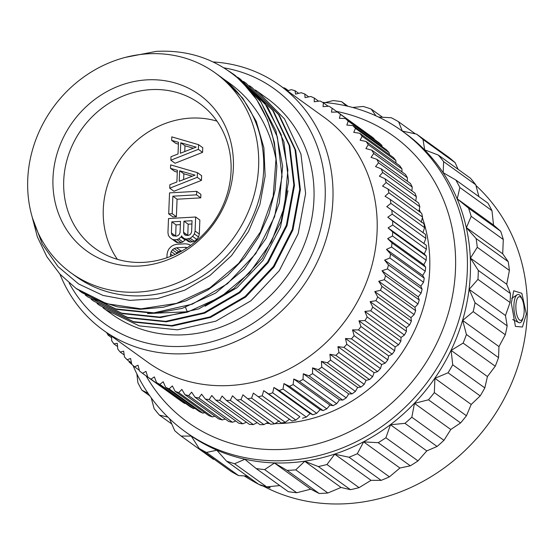 <?xml version="1.0" encoding="UTF-8"?>
<svg xmlns="http://www.w3.org/2000/svg" width="555" height="555" viewBox="0 0 555 555"><rect width="100%" height="100%" fill="white"/><g stroke="black" fill="none" stroke-linecap="round" stroke-linejoin="round"><path stroke-width="0.83" d="M475.947 185.502A185.384 167.409 -54.2 0 1 527.25 314.678A185.384 167.409 125.8 0 1 262.508 485.708M511.321 303.203L513.729 290.764L521.86 293.317L526.348 314.033L522.456 327.013L515.435 326.423L511.321 303.203M268.932 486.666L270.181 487.894L261.724 485.674A11.863 0.548 -149.8 0 0 261.793 485.646A11.863 0.548 -149.8 0 0 261.356 485.202M214.48 459.471L213.245 459.2L181.131 436.07A191.482 172.91 125.8 0 1 174.721 430.694L169.379 418.553M506.729 284.271L470.432 258.124L477.279 247.294L509.393 270.424L506.729 284.271L510.427 293.56A191.482 172.91 -54.2 0 1 510.295 298.028A191.482 172.91 125.8 0 1 510.066 302.51L505.473 315.517L507.159 325.868A191.482 172.91 125.8 0 1 505.3 334.762L498.973 346.591L498.536 357.642A191.482 172.91 125.8 0 1 495.233 366.217L487.436 376.547L484.82 387.91A191.482 172.91 125.8 0 1 480.179 395.902L471.209 404.463L466.436 415.757A191.482 172.91 125.8 0 1 460.588 422.931L450.785 429.508L443.938 440.337A191.482 172.91 125.8 0 1 437.062 446.47L426.781 450.91L417.998 460.907A191.482 172.91 125.8 0 1 410.312 465.812L399.933 468.025L389.423 476.835A191.482 172.91 125.8 0 1 381.153 480.359L371.052 480.332L359.064 487.644A191.482 172.91 125.8 0 1 350.469 489.683L341.02 487.456L327.859 493A191.482 172.91 125.8 0 1 319.187 493.492L310.738 489.177L296.745 492.736A191.482 172.91 125.8 0 1 288.274 491.668L256.16 468.538L244.845 459.297L234.564 463.744A191.482 172.91 125.8 0 1 226.537 461.143L216.825 450.23L206.439 452.45L238.553 475.579A191.482 172.91 125.8 0 1 231.227 471.535L199.113 448.405L191.232 436.098L181.131 436.07M279.824 485.583L266.671 486.874A191.482 172.91 125.8 0 1 258.651 484.279L226.537 461.143M247.266 476.079L238.553 475.579M206.439 452.45A191.482 172.91 125.8 0 1 199.113 448.405M470.432 258.124L478.313 270.431A191.482 172.91 -54.2 0 1 478.188 274.898A191.482 172.91 125.8 0 1 477.952 279.373L469.169 289.37L475.045 302.739A191.482 172.91 125.8 0 1 473.186 311.632L462.676 320.443L466.429 334.505A191.482 172.91 125.8 0 1 463.12 343.08L451.139 350.392L452.713 364.781A191.482 172.91 125.8 0 1 448.065 372.773L434.912 378.316L434.329 392.628A191.482 172.91 125.8 0 1 428.481 399.801L414.481 403.36L411.824 417.207A191.482 172.91 125.8 0 1 404.949 423.34L390.484 424.762L385.892 437.777A191.482 172.91 125.8 0 1 378.205 442.675L363.629 441.877L357.309 453.706A191.482 172.91 125.8 0 1 349.039 457.23L334.748 454.184L326.957 464.514A191.482 172.91 125.8 0 1 318.355 466.554L304.716 461.309L295.746 469.87A191.482 172.91 125.8 0 1 287.081 470.363L274.441 463.03L264.638 469.606A191.482 172.91 125.8 0 1 256.16 468.538M185.315 431.776A185.384 167.409 125.8 0 0 365.78 436.674A185.384 167.409 125.8 0 0 467.282 271.478A185.384 167.409 -54.2 0 0 402.028 130.931L405.101 133.144A185.384 167.409 -54.2 0 1 470.349 273.691A185.384 167.409 125.8 0 1 368.853 438.887A185.384 167.409 125.8 0 1 188.388 433.989L185.315 431.776A185.384 167.409 125.8 0 1 133.047 365.481M132.569 365.044L129.176 362.082A191.482 172.91 125.8 0 1 128.795 360.958M148.06 393.329L141.9 390.186A191.482 172.91 125.8 0 1 137.883 382.686L136.898 374.001M167.867 417.096L159.396 415.105A191.482 172.91 125.8 0 1 154.103 408.57L151.217 397.824M159.396 415.105L171.759 424.013M141.9 390.186L149.85 395.909M423.014 139.506L455.121 162.636A191.482 172.91 -54.2 0 0 448.717 157.259L416.604 134.13A191.482 172.91 -54.2 0 1 423.014 139.506L424.7 149.85L438.339 155.095L470.446 178.224A191.482 172.91 -54.2 0 1 475.746 184.76L478.93 196.643M455.121 162.636L458.083 169.324M491.966 210.643A191.482 172.91 -54.2 0 0 487.942 203.144L455.835 180.014A191.482 172.91 -54.2 0 1 459.859 187.514L457.244 198.877L468.559 208.118L500.672 231.248L493.541 225.025L491.966 210.643L459.859 187.514M477.279 247.294A191.482 172.91 -54.2 0 0 476.128 238.567L466.415 227.654L471.188 216.36L503.295 239.489A191.482 172.91 -54.2 0 0 500.672 231.248M503.295 239.489L502.712 253.801L508.241 261.696A191.482 172.91 -54.2 0 1 509.393 270.424M476.128 238.567L508.241 261.696M471.188 216.36A191.482 172.91 -54.2 0 0 468.559 208.118M438.339 155.095A191.482 172.91 -54.2 0 1 443.632 161.63L443.195 172.681L455.835 180.014M378.531 117.043L391.296 117.75A191.482 172.91 -54.2 0 1 398.622 121.795L402.313 131.084L416.604 134.13M352.647 107.476L363.178 106.456A191.482 172.91 -54.2 0 1 371.198 109.057L375.936 115.835M325.202 102.571L333.104 100.594A191.482 172.91 -54.2 0 1 341.575 101.662L346.459 105.929M478.313 270.431L510.427 293.56M477.952 279.373L510.066 302.51M469.169 289.37L505.473 315.517M475.045 302.739L507.159 325.868M473.186 311.632L505.3 334.762M462.676 320.443L498.973 346.591M466.429 334.505L498.536 357.642M463.12 343.08L495.233 366.217M451.139 350.392L487.436 376.547M452.713 364.781L484.82 387.91M448.065 372.773L480.179 395.902M434.912 378.316L471.209 404.463M434.329 392.628L466.436 415.757M428.481 399.801L460.588 422.931M414.481 403.36L450.785 429.508M411.824 417.207L443.938 440.337M404.949 423.34L437.062 446.47M390.484 424.762L426.781 450.91M385.892 437.777L417.998 460.907M378.205 442.675L410.312 465.812M363.629 441.877L399.933 468.025M357.309 453.706L389.423 476.835M349.039 457.23L381.153 480.359M334.748 454.184L371.052 480.332M326.957 464.514L359.064 487.644M318.355 466.554L350.469 489.683M304.716 461.309L341.02 487.456M295.746 469.87L327.859 493M287.081 470.363L319.187 493.492M274.441 463.03L310.738 489.177M264.638 469.606L296.745 492.736M234.564 463.744L266.671 486.874M402.028 130.931A185.384 167.409 -54.2 0 0 322.594 102.356M336.545 111.43A176.213 159.119 -54.2 0 1 455.488 269.668A176.213 159.119 125.8 0 1 328.581 440.441A176.213 159.119 125.8 0 1 146.104 375.901M422.397 217.706A150.918 136.28 -54.2 0 1 282.509 423.396A150.918 136.28 125.8 0 1 274.982 423.618M269.695 423.527A150.918 136.28 125.8 0 1 266.15 423.347M420.468 212.378A150.918 136.28 -54.2 0 0 419.289 209.443M267.982 422.286L263.958 424.61A162.99 147.186 125.8 0 1 260.024 424.693L226.357 400.439L222.125 396.013L219.676 400.335A162.99 147.186 125.8 0 1 215.77 400.134L211.809 395.479L209.166 399.551A162.99 147.186 125.8 0 1 205.308 399.066L201.625 394.196L198.801 397.997A162.99 147.186 125.8 0 1 195.013 397.234L191.628 392.17L188.644 395.687A162.99 147.186 125.8 0 1 184.94 394.647L181.853 389.416L178.731 392.635A162.99 147.186 125.8 0 1 175.13 391.324L172.355 385.933L169.115 388.854A162.99 147.186 125.8 0 1 165.64 387.272L163.177 381.757L159.847 384.358A162.99 147.186 125.8 0 1 156.51 382.513L154.373 376.894L150.967 379.169A162.99 147.186 125.8 0 1 147.79 377.081L145.979 371.378L142.524 373.321A162.99 147.186 125.8 0 1 139.52 370.99L138.035 365.225L134.553 366.834A162.99 147.186 125.8 0 1 131.736 364.274L130.585 358.475L127.102 359.737A162.99 147.186 125.8 0 1 124.48 356.969L123.661 351.155L120.192 352.078A162.99 147.186 125.8 0 1 117.785 349.102L117.292 343.302L113.872 343.878A162.99 147.186 125.8 0 1 111.687 340.721L111.555 336.163M257.194 422.653L253.344 424.589A162.99 147.186 125.8 0 1 249.438 424.388L215.77 400.134M246.448 422.23L242.833 423.805A162.99 147.186 125.8 0 1 238.976 423.319L205.308 399.066M235.792 421.023L232.469 422.251A162.99 147.186 125.8 0 1 228.681 421.481L195.013 397.234M225.275 419.032L222.312 419.941A162.99 147.186 125.8 0 1 218.608 418.9L184.94 394.647M214.945 416.257L212.399 416.888A162.99 147.186 125.8 0 1 208.798 415.57L175.13 391.324M204.837 412.719L202.783 413.107A162.99 147.186 125.8 0 1 199.307 411.526L165.64 387.272M194.992 408.418L193.515 408.612A162.99 147.186 125.8 0 1 190.178 406.766L156.51 382.513M185.453 403.36L184.635 403.423A162.99 147.186 125.8 0 1 181.457 401.334L147.79 377.081M176.233 397.574L142.524 373.321M110.015 335.053L108.163 335.192A162.99 147.186 125.8 0 1 106.657 332.632M287.414 90.853L291.299 89.653A162.99 147.186 -54.2 0 1 295.003 90.701L295.565 94.114L301.212 92.713A162.99 147.186 -54.2 0 1 304.806 94.024L305.063 97.59L310.828 96.494A162.99 147.186 -54.2 0 1 314.303 98.075L314.234 101.773L320.096 100.989A162.99 147.186 -54.2 0 1 323.426 102.828L323.045 106.629L328.969 106.178A162.99 147.186 -54.2 0 1 332.154 108.267L331.439 112.152L337.419 112.027A162.99 147.186 -54.2 0 1 340.423 114.358L339.382 118.305L345.383 118.513A162.99 147.186 -54.2 0 1 348.207 121.073L346.833 125.055L352.841 125.61A162.99 147.186 -54.2 0 1 355.464 128.378L353.757 132.374L359.751 133.269A162.99 147.186 -54.2 0 1 362.158 136.246L360.126 140.228L366.071 141.469A162.99 147.186 -54.2 0 1 368.256 144.626L365.898 148.58L371.781 150.155A162.99 147.186 -54.2 0 1 373.73 153.492L371.052 157.377L376.845 159.299A162.99 147.186 -54.2 0 1 378.552 162.788L375.562 166.597L381.243 168.845A162.99 147.186 -54.2 0 1 382.7 172.473L379.405 176.171L384.955 178.745A162.99 147.186 -54.2 0 1 386.155 182.498L382.562 186.071L387.959 188.964A162.99 147.186 -54.2 0 1 388.888 192.814L385.017 196.241L390.248 199.446A162.99 147.186 -54.2 0 1 390.907 203.38L386.759 206.633L391.795 210.13A162.99 147.186 -54.2 0 1 392.184 214.133L387.785 217.199L392.607 220.98A162.99 147.186 -54.2 0 1 392.718 225.025L388.077 227.883L392.676 231.934A162.99 147.186 -54.2 0 1 392.517 236.007L387.647 238.636L392.003 242.937A162.99 147.186 -54.2 0 1 391.566 247.017L386.488 249.403L390.588 253.947A162.99 147.186 -54.2 0 1 389.874 258.006L384.615 260.128L388.438 264.895A162.99 147.186 -54.2 0 1 387.452 268.925L382.02 270.771L385.558 275.738A162.99 147.186 -54.2 0 1 384.317 279.713L378.739 281.267L381.979 286.415A162.99 147.186 -54.2 0 1 380.473 290.32L374.771 291.576L377.705 296.883A162.99 147.186 -54.2 0 1 375.95 300.699L370.136 301.636L372.759 307.088A162.99 147.186 -54.2 0 1 370.761 310.786L364.864 311.411L367.167 316.974A162.99 147.186 -54.2 0 1 364.933 320.547L358.981 320.839L360.951 326.506A162.99 147.186 -54.2 0 1 358.502 329.934L352.508 329.885L354.152 335.622A162.99 147.186 -54.2 0 1 351.488 338.89L345.481 338.501L346.792 344.287A162.99 147.186 -54.2 0 1 343.933 347.375L337.933 346.653L338.918 352.46A162.99 147.186 -54.2 0 1 335.872 355.353L329.899 354.284L330.558 360.098A162.99 147.186 -54.2 0 1 327.346 362.783L321.428 361.374L321.754 367.16A162.99 147.186 -54.2 0 1 318.39 369.623L312.548 367.875L312.555 373.619A162.99 147.186 -54.2 0 1 309.052 375.846L303.314 373.765L303.002 379.44A162.99 147.186 -54.2 0 1 299.381 381.424L293.762 379.016L293.137 384.594A162.99 147.186 -54.2 0 1 289.419 386.329L283.938 383.595L283.022 389.055A162.99 147.186 -54.2 0 1 279.214 390.526L273.899 387.48L272.692 392.801A162.99 147.186 -54.2 0 1 268.821 394.008L263.687 390.658L262.203 395.819A162.99 147.186 -54.2 0 1 258.29 396.749L253.351 393.106L251.602 398.095A162.99 147.186 -54.2 0 1 247.662 398.74L242.951 394.82L240.946 399.607A162.99 147.186 -54.2 0 1 236.999 399.975L232.524 395.791L230.29 400.356A162.99 147.186 125.8 0 1 226.357 400.439M103.362 330.267A150.918 136.28 125.8 0 0 185.717 353.667A150.918 136.28 -54.2 0 0 324.085 245.476A150.918 136.28 -54.2 0 0 279.782 85.359L323.974 117.188A150.918 136.28 -54.2 0 1 368.277 277.306A150.918 136.28 -54.2 0 1 229.902 385.503A150.918 136.28 125.8 0 1 147.554 362.096L103.362 330.267A150.918 136.28 125.8 0 1 59.926 274.115M283.071 87.725A162.99 147.186 -54.2 0 1 284.93 88.113L285.235 89.286M247.662 398.74L281.329 422.993A162.99 147.186 -54.2 0 0 285.27 422.341L251.602 398.095M289.543 419.178L285.27 422.341M258.29 396.749L291.958 421.002A162.99 147.186 -54.2 0 0 295.87 420.073L262.203 395.819M263.687 390.658L299.88 416.729L295.87 420.073M268.821 394.008L299.88 416.729M302.489 418.255A162.99 147.186 -54.2 0 0 306.36 417.055L272.692 392.801M273.899 387.48L310.092 413.551L306.36 417.055M279.214 390.526L312.881 414.779L310.092 413.551M312.881 414.779A162.99 147.186 -54.2 0 0 316.69 413.308L283.022 389.055M283.938 383.595L320.131 409.666L316.69 413.308M289.419 386.329L323.086 410.575L320.131 409.666M323.086 410.575A162.99 147.186 -54.2 0 0 326.805 408.841L293.137 384.594M293.762 379.016L329.954 405.088L326.805 408.841M299.381 381.424L333.049 405.677L329.954 405.088M333.049 405.677A162.99 147.186 -54.2 0 0 336.67 403.693L303.002 379.44M303.314 373.765L339.507 399.836L336.67 403.693M309.052 375.846L342.719 400.099L339.507 399.836M342.719 400.099A162.99 147.186 -54.2 0 0 346.223 397.873L312.555 373.619M312.548 367.875L348.741 393.946L346.223 397.873M318.39 369.623L352.057 393.877L348.741 393.946M352.057 393.877A162.99 147.186 -54.2 0 0 355.422 391.414L321.754 367.16M321.428 361.374L357.621 387.445L355.422 391.414M327.346 362.783L361.014 387.036L357.621 387.445M361.014 387.036A162.99 147.186 -54.2 0 0 364.226 384.351L330.558 360.098M329.899 354.284L366.092 380.355L364.226 384.351M335.872 355.353L369.54 379.606L366.092 380.355M369.54 379.606A162.99 147.186 -54.2 0 0 372.585 376.713L338.918 352.46M337.933 346.653L374.125 372.724L372.585 376.713M343.933 347.375L377.601 371.628L374.125 372.724M377.601 371.628A162.99 147.186 -54.2 0 0 380.459 368.541L346.792 344.287M345.481 338.501L381.673 364.573L380.459 368.541M351.488 338.89L385.156 363.137L381.673 364.573M385.156 363.137A162.99 147.186 -54.2 0 0 387.82 359.876L354.152 335.622M352.508 329.885L388.701 355.956L387.82 359.876M358.502 329.934L392.17 354.18L388.701 355.956M392.17 354.18A162.99 147.186 -54.2 0 0 394.619 350.76L360.951 326.506M358.981 320.839L395.174 346.91L394.619 350.76M364.933 320.547L398.601 344.801L395.174 346.91M398.601 344.801A162.99 147.186 -54.2 0 0 400.835 341.228L367.167 316.974M364.864 311.411L401.057 337.482L400.835 341.228M370.761 310.786L404.428 335.04L401.057 337.482M404.428 335.04A162.99 147.186 -54.2 0 0 406.427 331.342L372.759 307.088M370.136 301.636L406.329 327.707L406.427 331.342M375.95 300.699L409.618 324.946L406.329 327.707M409.618 324.946A162.99 147.186 -54.2 0 0 411.373 321.137L377.705 296.883M374.771 291.576L410.964 317.647L411.373 321.137M380.473 290.32L414.141 314.574L410.964 317.647M414.141 314.574A162.99 147.186 -54.2 0 0 415.646 310.668L381.979 286.415M378.739 281.267L414.932 307.338L415.646 310.668M384.317 279.713L417.984 303.967L414.932 307.338M417.984 303.967A162.99 147.186 -54.2 0 0 419.226 299.991L385.558 275.738M382.02 270.771L418.213 296.842L419.226 299.991M387.452 268.925L421.12 293.179L418.213 296.842M421.12 293.179A162.99 147.186 -54.2 0 0 422.105 289.148L388.438 264.895M384.615 260.128L420.801 286.2L422.105 289.148M389.874 258.006L423.541 282.259L420.801 286.2M423.541 282.259A162.99 147.186 -54.2 0 0 424.249 278.201L390.588 253.947M386.488 249.403L422.681 275.474L424.249 278.201M391.566 247.017L425.227 271.27L422.681 275.474M425.227 271.27A162.99 147.186 -54.2 0 0 425.671 267.191L392.003 242.937M387.647 238.636L423.84 264.707L425.671 267.191M392.517 236.007L426.178 260.26L423.84 264.707M426.178 260.26A162.99 147.186 -54.2 0 0 426.344 256.188L392.676 231.934M388.077 227.883L424.27 253.954L426.344 256.188M392.718 225.025L426.386 249.278L424.27 253.954M426.386 249.278A162.99 147.186 -54.2 0 0 426.275 245.234L392.607 220.98M387.785 217.199L426.275 245.234M392.184 214.133L425.851 238.386L423.978 243.27M425.851 238.386A162.99 147.186 -54.2 0 0 425.463 234.383L391.795 210.13M390.907 203.38L424.575 227.633L422.952 232.705M424.575 227.633A162.99 147.186 -54.2 0 0 423.916 223.693L390.248 199.446M388.888 192.814L422.556 217.067L421.21 222.312M422.556 217.067A162.99 147.186 -54.2 0 0 421.627 213.217L387.959 188.964M386.155 182.498L419.823 206.751L418.928 211.275M419.823 206.751A162.99 147.186 -54.2 0 0 418.623 202.998L384.955 178.745M382.7 172.473L416.368 196.72L415.778 200.952M416.368 196.72A162.99 147.186 -54.2 0 0 414.911 193.091L381.243 168.845M378.552 162.788L412.219 187.035L411.9 190.927M412.219 187.035A162.99 147.186 -54.2 0 0 410.513 183.545L376.845 159.299M373.73 153.492L407.398 177.739L407.308 181.235M407.398 177.739A162.99 147.186 -54.2 0 0 405.448 174.409L371.781 150.155M368.256 144.626L401.924 168.88L402.014 171.939M401.924 168.88A162.99 147.186 -54.2 0 0 399.739 165.716L366.071 141.469M362.158 136.246L395.826 160.499L396.048 163.059M395.826 160.499A162.99 147.186 -54.2 0 0 393.419 157.523L359.751 133.269M355.464 128.378L389.131 152.632L389.416 154.644M389.131 152.632A162.99 147.186 -54.2 0 0 386.509 149.857L352.841 125.61M348.207 121.073L381.875 145.327L382.159 146.721M381.875 145.327A162.99 147.186 -54.2 0 0 379.051 142.767L345.383 118.513M340.423 114.358L374.091 138.611L374.278 139.326M374.091 138.611A162.99 147.186 -54.2 0 0 371.087 136.28L337.419 112.027M332.154 108.267L337.378 112.027M323.426 102.828L328.158 106.234M314.303 98.075L318.619 101.183M304.806 94.024L308.774 96.882M295.003 90.701L298.666 93.337M284.93 88.113L288.336 90.569M279.137 420.891L274.614 423.86A162.99 147.186 -54.2 0 1 270.667 424.221L236.999 399.975M240.946 399.607L274.614 423.86M230.29 400.356L263.958 424.61M219.676 400.335L253.344 424.589M209.166 399.551L242.833 423.805M198.801 397.997L232.469 422.251M188.644 395.687L222.312 419.941M178.731 392.635L212.399 416.888M169.115 388.854L202.783 413.107M159.847 384.358L193.515 408.612M150.967 379.169L184.635 403.423M134.553 366.834L139.333 370.275M127.102 359.737L131.452 362.873M120.192 352.078L124.188 354.957M113.872 343.878L117.563 346.542M108.163 335.192L111.597 337.662M279.782 85.359A150.918 136.28 -54.2 0 0 213.085 61.959M223.887 67.842A144.883 130.827 -54.2 0 1 323.759 213.613A144.883 130.827 -54.2 0 1 183.844 346.32A144.883 130.827 125.8 0 1 69.16 283.008M105.519 309.641L111.777 314.151A132.929 120.04 125.8 0 0 184.309 334.769A132.929 120.04 -54.2 0 0 306.187 239.469A132.929 120.04 -54.2 0 0 267.163 98.436L257.964 91.811L284.521 118.936L300.928 153.964L305.618 193.494L298.16 233.69L279.311 270.639L250.936 300.775L215.833 321.158L177.461 329.837L139.333 325.896L105.519 309.641L102.925 307.72M255.314 89.959L257.964 91.811M249.424 85.713L252.067 87.565L278.631 114.691L295.038 149.718L299.728 189.248L292.27 229.444L273.421 266.4L245.039 296.53L209.943 316.919L171.571 325.591L133.436 321.65L99.622 305.403L97.035 303.474M99.622 305.403L134.095 322.122L172.223 326.062L210.595 317.391L245.698 297.001L274.073 266.872L292.922 229.916L300.387 189.72L295.69 150.19L279.283 115.162L252.067 87.565M287.934 190.719L280.462 227.161L262.924 260.538L236.978 287.74L205.086 306.228M187.257 311.771L147.547 313.561M237.637 77.228L240.287 79.074L264.853 103.41L281.149 134.532L287.885 169.927L284.528 206.751L271.374 242.029L249.514 272.921L220.737 296.939L187.403 312.146L159.784 317.099L121.656 313.159L87.843 296.911L85.255 294.982M243.534 81.474L246.177 83.319L272.734 110.445L289.148 145.472L293.838 185.002L286.38 225.198L267.524 262.154L239.15 292.284L204.046 312.673L165.674 321.345L127.546 317.404L93.733 301.157L91.145 299.228M93.733 301.157L128.205 317.876L166.333 321.817L204.705 313.145L239.802 292.756L268.183 262.626L287.032 225.67L294.49 185.474L289.8 145.944L273.393 110.917L246.177 83.319M87.843 296.911L122.308 313.63L160.437 317.571L198.808 308.899L233.912 288.517L262.286 258.38L281.142 221.424L288.6 181.228L283.91 141.698L267.496 106.671L240.287 79.074M81.953 292.665L116.418 309.385L154.547 313.325L182.165 308.379L215.5 293.165L244.276 269.147L266.136 238.255L279.29 202.977L282.648 166.153L275.911 130.758L259.615 99.636L235.049 75.3L260.954 101.96L277.361 136.988L282.051 176.518L274.593 216.707L255.744 253.67L227.363 283.799L192.266 304.182L153.895 312.853L115.766 308.913L81.953 292.665L79.358 290.744M223.152 78.713L225.663 80.447M71.13 272.97A123.266 111.312 125.8 0 1 34.937 142.184A123.266 111.312 125.8 0 1 147.963 53.807A123.266 111.312 -54.2 0 1 215.229 72.927A123.266 111.312 -54.2 0 1 251.415 203.713A123.266 111.312 -54.2 0 1 138.389 292.083A123.266 111.312 125.8 0 1 71.13 272.97L76.181 276.605A123.266 111.312 125.8 0 0 143.44 295.725A123.266 111.312 -54.2 0 0 255.605 209.721A123.266 111.312 -54.2 0 0 223.942 79.337C251.672 97.319 269.015 123.925 275.974 159.153A132.929 120.04 -54.2 0 0 242.209 82.084L256.736 99.685L267.586 120.074L274.378 142.545L276.883 166.299L275.023 190.518L268.863 214.355L258.63 236.985L244.679 257.61L227.522 275.516L207.757 290.071L186.078 300.782L163.26 307.269L140.11 309.315L117.445 306.846L96.057 299.957L76.715 288.891M31.677 215.174L37.365 236.881L46.891 256.743L59.933 274.115L76.056 288.42L106.629 303.71L141.06 308.844L176.483 303.398L209.97 287.802L238.747 263.32L260.42 231.948L273.185 196.255L275.974 159.153M228.57 70.908L234.397 74.835M32.572 218.288L42.395 244.332L58.046 266.629L78.63 283.973L103.008 295.433L129.821 300.387L157.585 298.59L184.766 290.154L209.873 275.564L231.511 255.647L248.501 231.497L259.92 204.469L265.137 176.06L263.889 147.845L256.264 121.379L242.688 98.117L223.942 79.337A123.266 111.312 -54.2 0 0 220.279 76.562L215.229 72.927M242.209 82.084C218.406 59.878 189.775 49.638 156.302 51.372L125.541 57.331M139.437 266.032A96.313 86.975 -54.2 0 0 233.371 167.804A96.313 86.975 -54.2 0 0 146.915 79.865A96.313 86.975 -54.2 0 0 52.982 178.093A96.313 86.975 -54.2 0 0 139.437 266.032M143.918 262.328A89.341 80.676 -54.2 0 0 225.836 198.274A89.341 80.676 -54.2 0 0 199.606 103.487A89.341 80.676 -54.2 0 0 150.856 89.632A89.341 80.676 125.8 0 0 68.938 153.686A89.341 80.676 125.8 0 0 95.169 248.474A89.341 80.676 125.8 0 0 143.918 262.328M216.943 121.122A89.341 80.676 -54.2 0 0 190.414 118.125A89.341 80.676 -54.2 0 0 113.9 169.67A89.341 80.676 -54.2 0 0 117.389 259.331M170.857 160.208L175.068 163.239L202.575 152.361L202.762 147.692L198.551 144.661L171.793 136.87L171.655 140.373L178.488 142.309L178.016 153.978L170.995 156.711L170.857 160.208L198.364 149.33L198.551 144.661M171.655 140.373L175.859 143.405L178.412 144.127M169.733 188.214L173.937 191.246L201.451 180.368L201.638 175.699L197.427 172.667L170.669 164.877L170.531 168.38L177.364 170.316L176.892 181.984L169.872 184.718L169.733 188.214L197.24 177.336L197.427 172.667M170.531 168.38L174.735 171.412L177.288 172.133M168.699 213.89L172.91 216.922L176.372 216.721L177.073 199.217L200.75 197.864L200.889 194.368L196.678 191.336L169.546 192.883L168.699 213.89L172.161 213.689L172.869 196.186L196.539 194.84L196.678 191.336M184.413 238.601L188.624 241.633L190.33 242.119L194.396 241.307L196.775 239.427L198.6 236.992L199.294 234.043L199.855 220.037L195.651 217.005L168.512 218.552L167.95 232.559L168.408 235.438L170.052 237.679L172.286 239.295L173.999 239.781L176.885 239.614L178.641 238.934L181.02 237.047L181.645 235.847L182.172 236.985L184.413 238.601L186.119 239.087L190.185 238.275L192.564 236.395L194.389 233.96L195.082 231.012L195.651 217.005M172.286 239.295L176.497 242.327L178.204 242.812L181.09 242.646L182.845 241.966L185.564 239.434M175.741 254.148L178.432 251.533L182.324 250.728M202.575 152.361L198.364 149.33M196.151 147.124L180.354 153.263L180.77 142.767L196.151 147.124M184.753 151.557L184.981 145.798L193.417 148.192M184.981 145.798L180.77 142.767M201.451 180.368L197.24 177.336M195.027 175.13L179.223 181.27L179.647 170.767L195.027 175.13M183.629 179.563L183.858 173.798L192.294 176.192M183.858 173.798L179.647 170.767M200.75 197.864L196.539 194.84M177.073 199.217L172.869 196.186M176.372 216.721L172.161 213.689M185.224 240.079L181.02 237.047M182.845 241.966L178.641 238.934M181.09 242.646L176.885 239.614M178.204 242.812L173.999 239.781M199.294 234.043L195.082 231.012M198.6 236.992L194.389 233.96M196.775 239.427L192.564 236.395M194.396 241.307L190.185 238.275M192.641 241.987L188.429 238.955M190.33 242.119L186.119 239.087M192.044 220.703L191.6 231.789L190.948 233.572L189.748 234.807L187.992 235.486L185.127 235.07L184.024 233.967L183.518 232.254L183.962 221.167L192.044 220.703M176.448 236.146L173.007 235.764L171.897 234.661L171.391 232.94L171.835 221.854L180.5 221.362L180.049 232.448L179.404 234.231L178.204 235.466L176.448 236.146M187.791 235.5L188.166 224.199L191.912 223.984M185.821 235.264L184.024 233.967M187.722 235.285L183.518 232.254M188.166 224.199L183.962 221.167M175.664 236.194L176.046 224.886L180.368 224.643M173.701 235.958L171.897 234.661M175.602 235.972L171.391 232.94M176.046 224.886L171.835 221.854M190.483 245.241L188.221 244.207L185.356 243.791L176.698 244.283L173.784 245.032L171.433 246.33L169.025 248.793L167.776 251.193L167.083 254.141L166.937 257.728M186.487 248.203L185.217 247.287L187.264 247.697M180.763 250.811L176.552 247.78L185.217 247.287M178.432 251.533L174.221 248.501L176.552 247.78M176.65 252.796L172.445 249.764L174.221 248.501M175.158 254.419L171.218 251.581L172.445 249.764M172.709 255.501L170.545 253.947L171.218 251.581M170.447 256.431L170.545 253.947M341.575 101.662L347.999 106.289M371.198 109.057L382.575 117.251M398.622 121.795L415.369 133.859M443.632 161.63L475.746 184.76M457.244 198.877L493.541 225.025M466.415 227.654L502.712 253.801M244.228 475.912A11.863 0.548 30.2 0 0 255.668 482.677A11.863 0.548 -149.8 0 0 261.724 485.674M250.902 478.694A11.863 0.548 -149.8 0 0 247.398 476.717A11.863 0.548 30.2 0 0 246.115 476.017M522.859 318.598A14.18 4.919 -93.3 0 1 518.689 322.552A14.18 4.919 -93.3 0 1 513.923 305.056A14.18 4.919 86.7 0 1 517.114 294.788A14.18 4.919 86.7 0 1 521.7 298.243L522.394 299.873A11.863 4.114 86.7 0 0 518.55 296.981A11.863 4.114 86.7 0 0 515.886 305.569A11.863 4.114 -93.3 0 0 519.875 320.207A11.863 4.114 -93.3 0 0 523.358 316.905L522.859 318.598M523.358 316.905A11.863 4.114 -93.3 0 0 524.156 311.528A11.863 4.114 86.7 0 0 522.394 299.873M185.516 307.331L187.403 312.146M76.056 288.427L76.715 288.898M512.674 319.513L518.689 322.552M511.717 298.333L517.114 294.788"/></g></svg>
